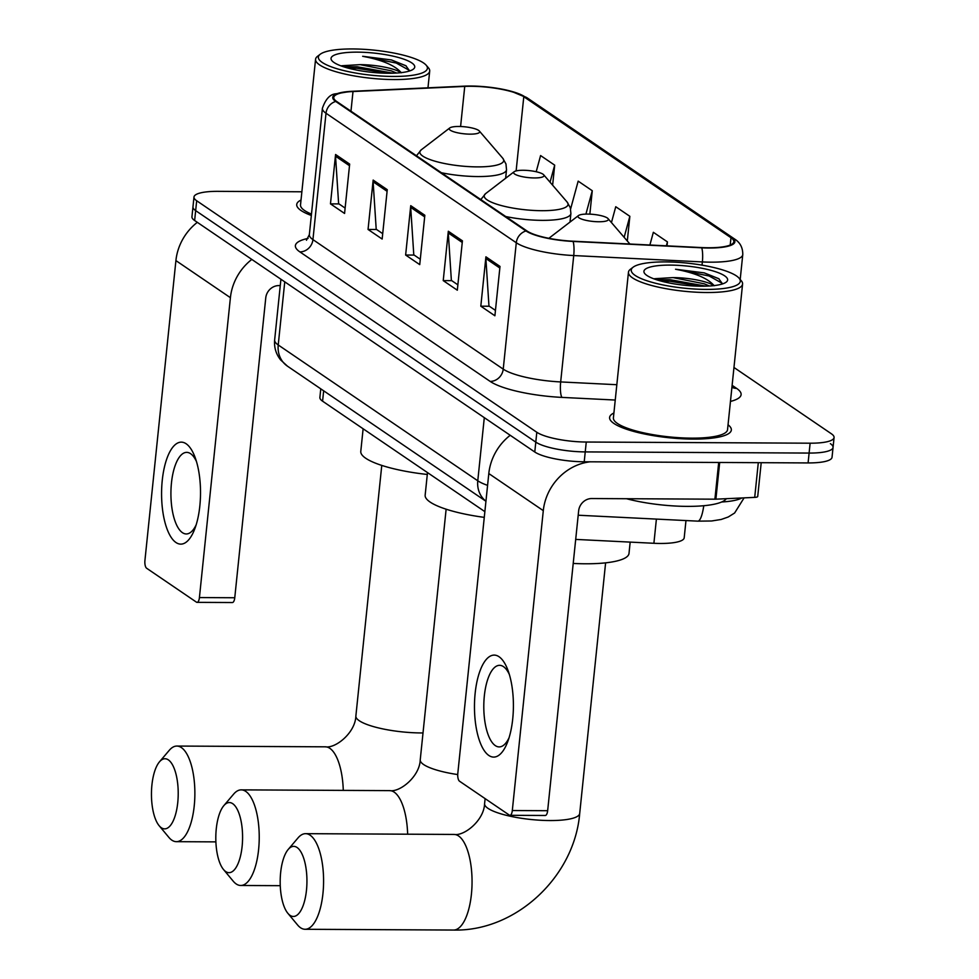 <?xml version="1.0" encoding="UTF-8"?>
<svg xmlns="http://www.w3.org/2000/svg" width="979" height="979" viewBox="0 0 979 979"><rect width="100%" height="100%" fill="white"/><g stroke="black" fill="none" stroke-linecap="round" stroke-linejoin="round"><path stroke-width="1.47" d="M484.862 511.638L322.58 401.182A38.242 8.799 -174.1 0 1 319.888 397.437L320.769 388.847M685.973 520.559L684.199 537.801A38.242 8.799 -174.1 0 1 653.899 543.284L575.689 539.405M301.875 191.786L217.938 191.346A38.242 8.799 5.9 0 0 193.989 197.012L191.945 216.751A38.242 8.799 5.9 0 0 194.637 220.508L534.779 452.004A38.242 8.799 5.9 0 0 584.218 461.782L808.091 462.932A38.242 8.799 5.9 0 0 832.04 457.279L833.056 447.403A38.242 8.799 5.9 0 0 830.363 443.658M192.961 206.887A38.242 8.799 5.9 0 0 195.665 210.632L535.794 442.129A38.242 8.799 5.9 0 0 585.234 451.906L809.107 453.069A38.242 8.799 5.9 0 0 833.056 447.403A38.242 8.799 5.9 0 1 809.107 453.069L585.234 451.906A38.242 8.799 5.9 0 1 535.794 442.129L195.665 210.632A38.242 8.799 5.9 0 1 192.961 206.887M301.03 200.022A61.2 14.073 5.9 0 0 296.723 204.501A61.2 14.073 5.9 0 0 311.322 215.466A61.2 14.073 5.9 0 1 296.723 204.501A61.2 14.073 5.9 0 1 301.03 200.022M613.906 412.979A61.2 14.073 5.9 0 0 609.599 417.458A61.2 14.073 5.9 0 0 693.022 439.094A61.2 14.073 5.9 0 0 731.337 430.038A61.2 14.073 5.9 0 0 728.046 424.776A61.2 14.073 5.9 0 1 731.337 430.038A61.2 14.073 5.9 0 1 693.022 439.094A61.2 14.073 5.9 0 1 609.599 417.458A61.2 14.073 5.9 0 1 613.906 412.979M471.058 86.287A40.8 9.386 -174.1 0 1 523.789 96.713L730.97 237.726A40.8 9.386 -174.1 0 1 733.846 241.715A40.8 9.386 -174.1 0 1 701.527 247.565L572.899 241.201A40.8 9.386 -174.1 0 1 526.935 230.958L336.654 101.449A40.8 9.386 -174.1 0 1 333.778 97.447A40.8 9.386 -174.1 0 1 353.003 91.536L464.744 86.409A40.8 9.386 -174.1 0 1 471.058 86.287M470.679 86.03A41.816 9.619 5.9 0 0 464.205 86.152L352.464 91.28A41.816 9.619 5.9 0 0 350.788 91.365A41.816 9.619 5.9 0 0 335.711 101.449L525.992 230.958A41.816 9.619 5.9 0 0 573.107 241.446L701.735 247.822A41.816 9.619 5.9 0 0 731.925 237.726L524.732 96.713A41.816 9.619 5.9 0 0 511.258 91.28A41.816 9.619 5.9 0 0 470.679 86.03M193.989 197.012A38.242 8.799 5.9 0 0 196.681 200.756L536.81 432.265A38.242 8.799 5.9 0 0 586.262 442.031L810.122 443.193A38.242 8.799 5.9 0 0 834.071 437.527A38.242 8.799 5.9 0 0 831.379 433.783L733.969 367.48M500 266.423L494.897 315.776L480.811 306.194L485.914 256.828L500 266.423M387.256 189.681L382.153 239.047L368.055 229.453L373.158 180.087L387.256 189.681M349.662 164.093L344.571 213.459L330.474 203.865L335.577 154.498L349.662 164.093M462.418 240.834L457.315 290.2L443.23 280.606L448.321 231.24L462.418 240.834M424.837 215.258L419.734 264.624L405.636 255.029L410.739 205.663L424.837 215.258M589.847 214.144L592.271 190.734L578.173 181.139L570.622 208.931M552.621 185.19L554.689 165.157L540.592 155.563L536.198 171.741M667.029 245.864L667.433 241.899L653.348 232.304L649.885 245.007M627.306 240.993L629.852 216.31L615.754 206.728L611.447 222.563M405.636 255.029L414.166 255.078M420.285 259.239L413.787 254.821L410.703 207.377A10.194 9.129 -55.8 0 1 410.739 205.663M443.23 280.606L451.747 280.655M457.878 284.828L451.368 280.398L448.296 232.965A10.194 9.129 -55.8 0 1 448.321 231.24M330.474 203.865L338.991 203.913M345.122 208.086L338.624 203.656L335.54 156.224A10.194 9.129 -55.8 0 1 335.577 154.498M368.055 229.453L376.572 229.49M382.703 233.663L376.205 229.245L373.121 181.8A10.194 9.129 -55.8 0 1 373.158 180.087M480.811 306.194L489.329 306.231M495.46 310.404L488.962 305.986L485.878 258.542A10.194 9.129 -55.8 0 1 485.914 256.828M629.852 216.31L624.137 237.322M592.271 190.734L585.919 214.107M554.689 165.157L550.051 182.204M667.433 241.899L666.369 245.827M175.951 542.501A50.994 19.47 90.3 0 1 162.257 480.346A50.994 19.47 90.3 0 1 186.145 443.768A50.994 19.47 90.3 0 1 195.164 457.585A50.994 19.47 90.3 0 1 194.797 528.831A50.994 19.47 90.3 0 1 175.951 542.501M196.473 461.537A40.8 15.578 -89.7 0 0 190.575 453.669A40.8 15.578 -89.7 0 0 186.695 452.371A40.8 15.578 -89.7 0 0 171.068 487.97A40.8 15.578 -89.7 0 0 182.412 532.649A40.8 15.578 -89.7 0 0 186.279 533.959A40.8 15.578 -89.7 0 0 196.143 524.891M197.33 222.331A50.994 45.646 124.2 0 0 175.914 260.598L144.929 560.477A6.376 2.435 -89.7 0 0 146.63 568.248L196.436 602.146A6.376 2.435 -89.7 0 0 197.036 602.354A6.376 2.435 -89.7 0 0 199.422 597.569L234.764 597.753L265.762 297.873A12.751 11.418 -55.8 0 1 278.819 285.587L280.263 285.599M251.823 259.423A50.994 45.646 124.2 0 0 230.408 297.689L199.422 597.569M234.764 597.753A6.376 2.435 90.3 0 1 232.39 602.538L197.036 602.354M393.093 76.448A54.824 12.617 5.9 0 0 426.183 65.214A54.824 12.617 5.9 0 0 352.685 48.95A54.824 12.617 5.9 0 0 320.219 54.261A54.824 12.617 5.9 0 0 336.641 68.628A54.824 12.617 5.9 0 0 393.093 76.448M320.219 54.261L317.514 56.329A57.369 13.192 5.9 0 0 315.568 59.266A57.369 13.192 5.9 0 0 393.778 79.556A57.369 13.192 5.9 0 0 429.708 71.063A57.369 13.192 5.9 0 0 428.41 67.796L426.183 65.214M401.109 72.642A31.866 7.33 5.9 0 0 360.125 64.638L391.294 70.831L396.568 73.033M357.384 52.144A42.073 9.68 5.9 0 0 331.979 60.759A42.073 9.68 5.9 0 0 388.394 73.254A42.073 9.68 5.9 0 0 413.334 69.166A42.073 9.68 5.9 0 0 400.68 58.14A42.073 9.68 5.9 0 0 357.384 52.144M360.125 64.638L341.732 65.752M409.638 70.953L405.869 65.715L391.38 59.927L362.658 56.28C382.202 59.939 395.1 65.446 401.317 72.789M315.568 59.266L300.516 204.892A57.369 13.192 5.9 0 0 311.469 214.095M362.658 56.28L396.262 63.048L409.675 70.561M348.047 68.102L357.017 68.31L387.904 73.254M391.38 59.927L406.163 65.911M343.494 66.743L357.176 66.768L393.166 73.192M161.327 827.744A35.06 13.388 -89.7 0 0 177.75 802.596A35.06 13.388 -89.7 0 0 168.339 759.863A35.06 13.388 -89.7 0 0 159.467 761.846A35.06 13.388 -89.7 0 0 151.451 793.736A35.06 13.388 -89.7 0 0 159.136 825.701A35.06 13.388 -89.7 0 0 161.327 827.744M159.467 761.846L169.294 750.293A47.812 18.258 90.3 0 1 176.856 746.059A47.812 18.258 90.3 0 1 181.396 747.589A47.812 18.258 90.3 0 1 194.699 799.953A47.812 18.258 90.3 0 1 176.367 841.671A47.812 18.258 90.3 0 1 171.827 840.141A47.812 18.258 90.3 0 1 168.853 837.363L159.136 825.701M470.104 134.147A15.297 3.524 5.9 0 0 479.331 131.002A15.297 3.524 5.9 0 0 458.821 126.475A15.297 3.524 5.9 0 0 449.765 127.955A15.297 3.524 5.9 0 0 454.342 131.957A15.297 3.524 5.9 0 0 470.104 134.147M363.123 428.778L360.786 451.368A70.121 16.129 5.9 0 0 427.297 474.46M225.684 871.543A35.06 13.388 -89.7 0 0 242.119 846.407A35.06 13.388 -89.7 0 0 232.696 803.673A35.06 13.388 -89.7 0 0 223.824 805.656A35.06 13.388 -89.7 0 0 215.808 837.534A35.06 13.388 -89.7 0 0 223.506 869.511A35.06 13.388 -89.7 0 0 225.684 871.543M223.824 805.656L233.663 794.091A47.812 18.258 90.3 0 1 241.226 789.869A47.812 18.258 90.3 0 1 245.766 791.387A47.812 18.258 90.3 0 1 259.056 843.763A47.812 18.258 90.3 0 1 240.736 885.481A47.812 18.258 90.3 0 1 236.196 883.951A47.812 18.258 90.3 0 1 233.21 881.173L223.506 869.511M534.461 177.945A15.297 3.524 5.9 0 0 543.7 174.813A15.297 3.524 5.9 0 0 523.19 170.273A15.297 3.524 5.9 0 0 514.122 171.753A15.297 3.524 5.9 0 0 518.711 175.767A15.297 3.524 5.9 0 0 534.461 177.945M427.493 472.588L425.155 495.178A70.121 16.129 5.9 0 0 484.275 517.365M290.053 915.353A35.06 13.388 -89.7 0 0 306.476 890.205A35.06 13.388 -89.7 0 0 297.065 847.484A35.06 13.388 -89.7 0 0 288.193 849.466A35.06 13.388 -89.7 0 0 280.178 881.345A35.06 13.388 -89.7 0 0 287.863 913.309A35.06 13.388 -89.7 0 0 290.053 915.353M288.193 849.466L298.02 837.902A47.812 18.258 90.3 0 1 305.583 833.667A47.812 18.258 90.3 0 1 310.123 835.197A47.812 18.258 90.3 0 1 323.413 887.561A47.812 18.258 90.3 0 1 305.093 929.279A47.812 18.258 90.3 0 1 300.553 927.749A47.812 18.258 90.3 0 1 297.579 924.971L287.863 913.309M598.83 221.756A15.297 3.524 5.9 0 0 608.057 218.623A15.297 3.524 5.9 0 0 587.547 214.083A15.297 3.524 5.9 0 0 578.491 215.564A15.297 3.524 5.9 0 0 583.068 219.577A15.297 3.524 5.9 0 0 598.83 221.756M573.204 563.439A70.121 16.129 5.9 0 0 585.099 563.782A70.121 16.129 5.9 0 0 629.007 553.404L630.17 542.109M488.827 755.458A50.994 19.47 90.3 0 1 475.145 693.303A50.994 19.47 90.3 0 1 499.033 656.725A50.994 19.47 90.3 0 1 508.052 670.542A50.994 19.47 90.3 0 1 507.685 741.788A50.994 19.47 90.3 0 1 488.827 755.458M509.361 674.494A40.8 15.578 -89.7 0 0 503.463 666.626A40.8 15.578 -89.7 0 0 499.584 665.328A40.8 15.578 -89.7 0 0 483.944 700.927A40.8 15.578 -89.7 0 0 495.301 745.606A40.8 15.578 -89.7 0 0 499.168 746.916A40.8 15.578 -89.7 0 0 509.031 737.836M510.218 435.288A50.994 45.646 124.2 0 0 488.802 473.555L457.805 773.434A6.376 2.435 -89.7 0 0 459.518 781.205L509.325 815.103A6.376 2.435 -89.7 0 0 509.924 815.311A6.376 2.435 -89.7 0 0 512.311 810.526L547.653 810.71L578.65 510.83A12.751 11.418 -55.8 0 1 591.708 498.544L714.903 499.18L718.696 462.48M590.166 461.807A50.994 45.646 124.2 0 0 543.296 510.646L512.311 810.526M547.653 810.71A6.376 2.435 90.3 0 1 545.266 815.483L509.924 815.311M761.209 462.7L757.722 496.451A6.376 1.468 -174.1 0 1 754.711 497.381L715.894 499.168A6.376 1.468 -174.1 0 1 714.903 499.18M705.981 289.405A54.824 12.617 5.9 0 0 739.072 278.171A54.824 12.617 5.9 0 0 665.573 261.907A54.824 12.617 5.9 0 0 633.095 267.218A54.824 12.617 5.9 0 0 649.53 281.585A54.824 12.617 5.9 0 0 705.981 289.405M633.095 267.218L630.39 269.286A57.369 13.192 5.9 0 0 628.457 272.223A57.369 13.192 5.9 0 0 706.667 292.513A57.369 13.192 5.9 0 0 742.584 284.02A57.369 13.192 5.9 0 0 741.287 280.753L739.072 278.171M628.457 272.223L613.405 417.849A57.369 13.192 5.9 0 0 691.615 438.139A57.369 13.192 5.9 0 0 727.544 429.646L742.584 284.02M626.523 498.727A63.745 14.661 5.9 0 0 687.074 506.376A63.745 14.661 5.9 0 0 726.332 498.678M713.997 285.599A31.866 7.33 5.9 0 0 673.001 277.595L704.17 283.775L709.457 285.99M670.272 265.101A42.073 9.68 5.9 0 0 644.867 273.716A42.073 9.68 5.9 0 0 701.282 286.211A42.073 9.68 5.9 0 0 726.222 282.123A42.073 9.68 5.9 0 0 713.569 271.097A42.073 9.68 5.9 0 0 670.272 265.101M673.001 277.595L654.621 278.709M722.526 283.91L718.757 278.672L704.256 272.884L675.547 269.237C695.09 272.896 707.976 278.391 714.205 285.746M675.547 269.237L709.151 276.005L722.563 283.506M660.935 281.059L669.905 281.267L700.793 286.198M704.256 272.884L719.039 278.868M656.371 279.7L670.064 279.725L706.055 286.149M323.657 390.805L322.58 401.182M656.395 519.09L653.899 543.284M703.766 505.727A25.503 5.629 92.8 0 1 697.794 521.146L578.185 515.223M194.637 220.508L196.681 200.756M808.091 462.932L810.122 443.193M584.218 461.782L586.262 442.031M534.779 452.004L536.81 432.265M485.939 501.26L287.459 366.17L280.63 359.929C276.005 354.08 274.01 347.423 274.646 339.97A50.994 11.736 5.9 0 0 278.232 344.975L284.754 281.842M721.682 501.982A50.994 11.736 5.9 0 0 741.801 497.968M287.459 366.17A25.503 22.823 -55.8 0 1 278.232 344.975L477.776 480.787L484.299 417.654M485.939 501.211A25.503 22.823 -55.8 0 1 477.776 480.787A50.994 11.736 5.9 0 0 487.579 485.364M523.789 96.713L516.129 170.921M732.121 385.322L736.624 388.394A12.751 11.418 -55.8 0 1 731.913 387.28M736.624 388.394A63.745 14.661 -174.1 0 1 730.456 401.427M525.992 230.958A12.751 11.418 124.2 0 0 516.288 242.755L326.007 113.246A12.751 11.418 -55.8 0 1 335.711 101.449M573.107 241.446A12.751 2.815 92.8 0 1 573.731 255.556A50.994 11.736 -174.1 0 1 516.288 242.755L503.23 369.132A50.994 11.736 5.9 0 0 560.673 381.932L616.831 384.71M299.88 251.897A12.751 11.418 -55.8 0 0 312.937 239.622L326.007 113.246A50.994 11.736 -174.1 0 1 322.409 108.253L309.352 234.617A50.994 11.736 5.9 0 0 312.937 239.622L503.23 369.132A12.751 11.418 -55.8 0 1 490.161 381.406L299.88 251.897A63.745 14.661 -174.1 0 1 308.104 238.386M701.735 247.822A12.751 2.815 92.8 0 1 702.371 261.931L573.731 255.556L560.673 381.932A12.751 2.815 -87.2 0 0 561.983 397.401A63.745 14.661 -174.1 0 1 490.161 381.406M731.925 237.726A12.751 11.418 -55.8 0 1 734.568 239.011C740.124 242.474 742.865 247.675 742.767 254.613A50.994 11.736 -174.1 0 1 702.371 261.931L702.041 265.15M511.258 91.28L527.387 98.01A12.751 11.418 124.2 0 0 524.732 96.713M615.253 400.044L561.983 397.401M730.97 237.726L730.224 245.044M464.744 86.409L460.595 126.511M353.003 91.536L350.971 111.19M424.666 216.885L410.703 207.377M387.084 191.297L373.121 181.8M349.503 165.72L335.54 156.224M462.247 242.462L448.296 232.965M499.841 268.038L485.878 258.542M230.408 297.689L175.914 260.598M343.274 790.396A47.812 18.258 -89.7 0 0 329.862 748.348A47.812 18.258 -89.7 0 0 325.322 746.818C335.589 748.69 355.365 732.659 355.866 716.041A47.812 11.002 -174.1 0 0 359.244 720.715A47.812 11.002 -174.1 0 0 421.043 732.941A47.812 11.002 -174.1 0 0 423.014 732.941M416.454 155.771L421.264 149.824A42.158 9.704 5.9 0 0 433.893 160.874A42.158 9.704 5.9 0 0 477.311 166.883A42.158 9.704 5.9 0 0 502.765 158.243L479.331 131.002M441.37 172.732A45.891 10.561 5.9 0 0 477.789 176.55A45.891 10.561 5.9 0 0 506.522 169.759L505.959 163.958L502.765 158.243M407.643 834.194A47.812 18.258 -89.7 0 0 394.219 792.158A47.812 18.258 -89.7 0 0 389.691 790.628C399.946 792.488 419.722 776.457 420.236 759.839A47.812 11.002 -174.1 0 0 423.601 764.526A47.812 11.002 -174.1 0 0 457.731 774.573M480.824 199.569L485.621 193.622A42.158 9.704 5.9 0 0 498.262 204.672A42.158 9.704 5.9 0 0 541.668 210.693A42.158 9.704 5.9 0 0 567.122 202.053L543.7 174.813M505.739 216.53A45.891 10.561 5.9 0 0 542.146 220.361A45.891 10.561 5.9 0 0 570.892 213.557L570.316 207.768L567.122 202.053M458.588 835.968A47.812 18.258 -89.7 0 0 454.048 834.438C464.315 836.299 484.091 820.267 484.593 803.649A47.812 11.002 -174.1 0 0 487.97 808.336A47.812 11.002 -174.1 0 0 549.77 820.549A47.812 11.002 -174.1 0 0 579.703 813.476C574.477 876.646 515.957 931.616 453.558 930.05A47.812 18.258 -89.7 0 0 471.878 888.332A47.812 18.258 -89.7 0 0 458.588 835.968M548.925 238.313L549.99 237.432A42.158 9.704 5.9 0 0 549.072 238.338M543.296 510.646L488.802 473.555M719.687 462.48L715.894 499.168M754.711 497.381L758.297 462.675M744.089 497.87L734.617 513.008L728.229 516.998L721.229 519.457L711.611 520.987L697.794 521.146M274.646 339.97L280.924 279.223M350.788 91.365L336.03 93.788C330.192 94.119 325.652 98.94 322.409 108.253M734.568 239.011L527.387 98.01M834.071 437.527L833.056 447.403M742.767 254.613L740.197 279.48M309.352 234.617L306.451 240.259M427.97 87.816L429.708 71.063M215.894 841.879L176.367 841.671M505.641 178.264L506.522 169.759M449.765 127.955L421.264 149.824M325.322 746.818L176.856 746.059M381.773 465.404L355.866 716.041M280.251 885.677L240.736 885.481M570.011 222.074L570.892 213.557M514.122 171.753L485.621 193.622M389.691 790.628L241.226 789.869M446.13 509.202L420.236 759.839M453.558 930.05L305.093 929.279M605.609 562.839L579.703 813.476M608.057 218.623L629.901 244.016M578.491 215.564L549.99 237.432M454.048 834.438L305.583 833.667M485.119 798.631L484.593 803.649"/></g></svg>
